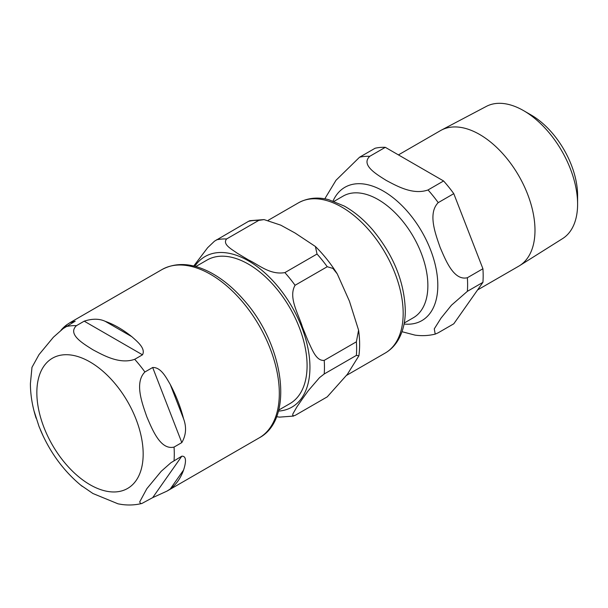 <?xml version="1.0" encoding="UTF-8"?>
<svg xmlns="http://www.w3.org/2000/svg" width="608" height="608" viewBox="0 0 608 608"><rect width="100%" height="100%" fill="white"/><g stroke="black" fill="none" stroke-linecap="round" stroke-linejoin="round"><path stroke-width="0.91" d="M60.967 330.288A97.189 56.111 60 0 1 66.781 324.771L69.836 322.757L75.179 321.199L63.141 328.609L53.405 337.212L39.026 354.593L31.966 367.361M34.025 410.924L39.026 426.466L43.267 436.293M80.537 485.009L92.933 493.514L118.051 503.834L121.6 504.45C128.493 505.415 135.257 505.088 141.884 503.47L140.486 503.523L139.711 501.896L146.832 488.703L161.204 471.314L170.939 462.718L181.815 456.182C187.621 455.863 185.159 465.188 183.57 470.052A97.189 56.111 60 0 1 170.286 488.961L167.018 491.097L152.676 497.64L141.892 503.47M170.286 384.53A97.189 56.111 60 0 1 183.57 418.775C186.686 427.204 186.101 435.146 181.815 442.594L174.04 447.085C160.459 450.323 152.38 429.689 146.832 416.837C142.204 403.446 134.239 382.744 144.902 371.99L152.676 367.498C160.983 367.171 166.121 377.454 170.286 384.53L183.57 418.775M118.537 327.514A97.189 56.111 60 0 1 131.822 336.68C137.119 341.369 145.958 348.475 142.485 354.814L134.702 359.305C119.67 364.618 103.573 355.391 92.933 349.782C83.212 343.634 67.23 334.339 76.426 325.66L84.208 321.168C92.355 318.524 99.37 318.584 105.245 321.336A97.189 56.111 60 0 1 118.537 327.514M278.677 410.111L289.925 403.621A82.886 47.857 -120 0 0 302.624 337.204A82.886 47.857 -120 0 0 248.482 264.168A82.886 47.857 -120 0 0 207.039 260.064L195.791 266.555M356.372 355.406L324.208 373.973L319.527 377.636L308.317 390.648L302.427 398.871L296.909 406.874L292.858 413.942L292.653 415.872L295.07 415.431L327.233 396.864L347.381 374.3L358.887 355.786L356.372 355.406A97.189 56.111 -120 0 0 356.372 341.818L358.583 330.174L349.44 301.196L337.265 273.889L332.91 268.409L327.233 266.722A97.189 56.111 -120 0 0 317.034 254.038L315.408 246.498L295.116 233.046L280.767 225.158L264.07 219.602L258.757 220.392A97.189 56.111 -120 0 0 248.566 221.304L250.017 220.666L264.054 219.602M258.757 220.392L226.602 238.959C222.201 244.37 231.686 249.196 237.31 253.255L248.52 259.95C258.864 264.822 270.089 275.181 284.878 272.604L317.034 254.038M193.739 266.023L207.655 247.692L214.495 241.171L248.566 221.304M293.626 416.07L279.581 417.126L276.564 416.693M327.233 266.722L295.07 285.281C288.025 297.494 298.68 314.351 302.427 327.005L308.317 341.59C312.178 349.334 316.076 361.16 324.208 360.384L356.372 341.818M477.584 289.94L518.776 266.16A78.265 45.182 -120 0 0 519.627 265.643L562.62 238.587A76.327 44.065 -120 0 0 577.6 204.144L577.6 195.464A65.694 37.924 -120 0 0 531.149 115.011L523.632 110.664A76.327 44.065 -120 0 0 486.316 106.415L441.385 130.12A78.265 45.182 -120 0 0 440.511 130.598L398.43 154.903M438.224 332.781L435.214 334.119L434.272 328.867L441.051 318.09L451.463 305.208L467.362 291.331L482.919 282.348L453.781 323.798L438.224 332.781M385.312 147.326L443.589 180.971L428.032 189.954C412.992 195.267 396.895 186.04 386.255 180.432C376.534 174.291 360.552 164.996 369.755 156.309L385.312 147.326A97.189 56.111 -120 0 0 375.121 148.238L359.564 157.221L336.011 180.257L325.288 198.01M401.994 331.702L414.922 335.099M467.362 277.734C453.781 280.972 445.702 260.338 440.154 247.486C435.526 234.103 427.561 213.393 438.224 202.639L453.781 193.656L482.919 268.751L467.362 277.734A97.189 56.111 -120 0 1 467.362 291.331M453.781 193.656A97.189 56.111 -120 0 0 443.589 180.971M482.919 282.348A97.189 56.111 -120 0 0 482.919 268.751M577.6 204.144A76.327 44.065 -120 0 0 523.632 110.664M519.627 265.643A78.265 45.182 -120 0 0 534.987 230.333A78.265 45.182 -120 0 0 501.387 152.167A78.265 45.182 -120 0 0 441.385 130.12M90.007 484.72A75.179 43.404 60 0 1 36.845 392.639A75.179 43.404 60 0 1 90.007 361.95A75.179 43.404 60 0 1 143.169 454.032A75.179 43.404 60 0 1 90.007 484.72M64.972 327.355L66.781 324.771M183.57 470.052L170.286 488.961M181.815 456.182L152.676 497.64M152.676 367.498L181.815 442.594M69.836 322.757L162.002 269.549A97.189 56.111 60 0 1 210.596 274.36A97.189 56.111 60 0 1 274.086 360.004A97.189 56.111 60 0 1 259.19 437.882L167.018 491.097M134.702 359.305A97.189 56.111 60 0 1 144.902 371.99M174.04 447.085A97.189 56.111 60 0 1 174.04 460.674M66.234 326.572A97.189 56.111 60 0 1 76.426 325.66M105.245 321.336L131.822 336.68M84.208 321.168L142.485 354.814M278.411 411.107A86.921 50.183 -120 0 0 309.943 367.323A86.921 50.183 -120 0 0 248.482 260.87A86.921 50.183 -120 0 0 194.803 266.289M226.602 238.959A97.189 56.111 -120 0 0 216.41 239.871M324.208 373.973A97.189 56.111 -120 0 0 324.208 360.384M295.07 285.281A97.189 56.111 -120 0 0 284.878 272.604M385.206 353.058C390.503 349.965 394.797 345.656 398.088 340.138C402.823 332.036 405.232 322.362 405.316 311.129C404.616 282.424 393.71 255.307 372.59 229.763C363.797 219.61 354.365 211.713 344.288 206.066L328.913 199.766C321.564 197.714 310.202 196.468 298.475 202.829A86.739 50.076 60 0 1 365.309 226.062A86.739 50.076 60 0 1 403.172 313.348A86.739 50.076 60 0 1 385.206 353.058L346.659 375.311M438.224 202.639A97.189 56.111 -120 0 0 428.032 189.954M369.755 156.309A97.189 56.111 -120 0 0 359.564 157.221M404.054 324.026A76.973 44.437 -120 0 0 437.813 285.38A76.973 44.437 -120 0 0 393.923 198.383A76.973 44.437 -120 0 0 333.04 201.012M334.02 201.362L343.094 196.118A70.232 40.546 60 0 1 397.222 214.936A70.232 40.546 60 0 1 427.872 285.616A70.232 40.546 60 0 1 413.326 317.764L404.252 323.008M31.988 367.262L30.4 383.656C30.446 394.911 32.353 406.44 36.13 418.258M40.371 429.803C50.168 452.808 64.106 471.656 82.202 486.354M162.002 269.549C176.335 261.949 192.652 263.013 210.968 272.764C222.634 279.095 233.601 288.184 243.861 300.025C284.004 344.751 294.751 419.072 259.19 437.882M315.408 246.498C323.547 254.516 330.836 263.652 337.265 273.896M358.583 330.174C359.86 339.211 359.966 347.746 358.895 355.786M298.475 202.829L268.219 220.294M414.922 335.107C421.815 336.072 428.579 335.738 435.206 334.119M325.31 197.912L325.113 198.915"/></g></svg>
